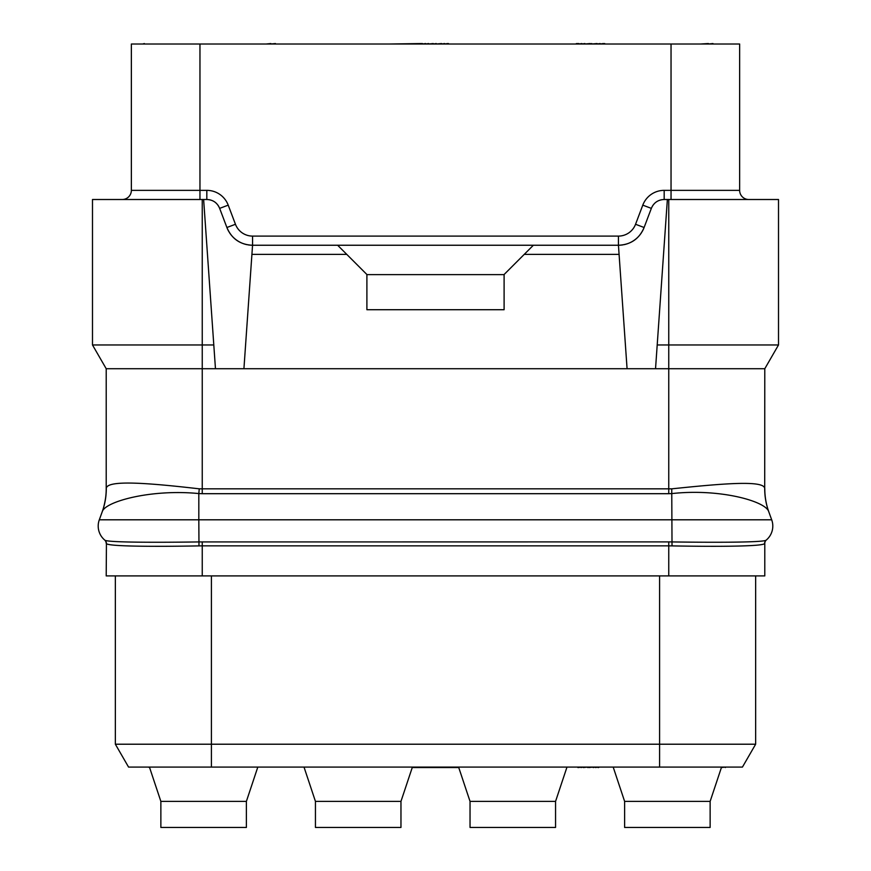 <?xml version="1.0" encoding="UTF-8"?>
<svg xmlns="http://www.w3.org/2000/svg" width="871" height="871" viewBox="0 0 871 871"><rect width="100%" height="100%" fill="white"/><g stroke="black" fill="none" stroke-linecap="round" stroke-linejoin="round"><path stroke-width="1.31" d="M202.246 575.905L202.246 545.856L198.98 545.888C151.271 546.77 108.635 546.357 106.425 543.635L106.208 575.905L764.792 575.905L764.792 543.439A4.573 4.573 0 0 1 766.393 539.955L766.208 540.118C764.564 542.306 720.938 542.622 672.183 541.925L668.754 541.904L668.754 545.856L672.02 545.888C719.729 546.77 762.365 546.357 764.575 543.635A4.573 4.551 50.2 0 1 766.208 540.118A18.291 18.291 0 0 0 771.695 519.802A18.291 18.291 0 0 1 766.208 540.118M749.398 545.66L742.386 545.932M115.32 545.279L114.667 545.224M106.208 543.439A4.573 4.573 130.5 0 0 104.607 539.955L104.792 540.118C106.447 542.306 150.073 542.622 198.817 541.925L668.754 541.904M764.705 488.402A68.134 67.361 -47.7 0 0 768.766 511.767L768.777 511.789C766.164 501.348 720.012 488.315 672.183 493.552L668.754 493.694L668.754 368.727L764.792 368.727L764.705 488.402C763.932 479.943 721.613 483.655 671.748 488.838L199.252 488.827C149.311 483.067 107.111 479.605 106.295 488.37A68.384 67.731 -139.7 0 1 102.223 511.789L99.305 519.802A18.291 18.291 0 0 0 104.792 540.118L104.553 539.911M106.295 488.37L106.208 488.74A68.602 68.602 0 0 1 102.07 512.202L102.07 512.202C103.747 508.12 106.6 496.328 106.208 488.838A68.591 68.591 100 0 0 106.208 488.74L106.208 368.727L202.246 368.727L202.246 344.96L213.798 344.96L203.629 199.503L206.819 199.503C212.97 199.753 217.249 202.714 219.655 208.376L228.213 205.142L235.453 224.272A18.291 18.291 0 0 0 252.557 236.095L618.443 236.095A18.291 18.291 0 0 0 635.547 224.272L642.787 205.142A22.864 22.864 0 0 1 664.181 190.357L671.04 190.357L671.04 44.007L739.642 44.007L739.642 190.357A9.146 9.146 0 0 0 748.788 199.503A9.146 9.146 0 0 1 739.642 190.357L671.04 190.357L671.04 199.503M102.223 511.789L102.223 511.789C104.683 501.696 150.814 488.849 198.817 493.563L198.817 519.802L771.695 519.802L768.766 511.767M251.915 254.386L346.778 254.386L366.898 274.517L366.898 309.717L504.102 309.717L504.102 274.517L533.368 245.241L252.557 245.241A27.437 27.437 0 0 1 248.072 244.871A27.437 27.437 0 0 0 252.557 245.241L243.924 368.727L202.246 368.727L202.246 493.694L198.817 493.563L199.252 488.827M243.924 368.727L655.536 368.727L657.202 344.96L668.754 344.96L668.754 199.503L778.511 199.503L778.511 344.96L668.754 344.96L668.754 368.727L655.536 368.727M764.792 488.838A68.602 68.602 0 0 0 768.93 512.202A68.591 68.591 -100 0 1 764.792 488.74M106.208 368.727L92.489 344.96L92.489 199.503L203.629 199.503M764.792 368.727L778.511 344.96M657.202 344.96L667.371 199.503L668.754 199.503M667.371 199.503L664.181 199.503C658.03 199.753 653.751 202.714 651.345 208.376L644.105 227.505C639.292 238.828 630.735 244.74 618.443 245.241L627.076 368.727M524.222 254.386L619.085 254.386M533.368 245.241L618.443 245.241A27.437 27.437 0 0 0 622.928 244.871A27.437 27.437 0 0 1 618.443 245.241L618.443 236.095M252.557 236.095L252.557 245.241C240.265 244.74 231.708 238.828 226.896 227.505L219.655 208.376M337.632 245.241L346.778 254.386M504.102 274.637L366.898 274.637M215.464 368.727L213.798 344.96M202.246 199.503L202.246 344.96L92.489 344.96M199.96 199.503L199.96 190.357L131.358 190.357A9.146 9.146 0 0 1 122.212 199.503A9.146 9.146 0 0 0 131.358 190.357L131.358 44.007L671.04 44.007M652.303 206.34A13.718 13.718 0 0 1 653.49 204.62A13.718 13.718 0 0 0 652.303 206.34M659.902 200.188A13.718 13.718 0 0 1 661.938 199.688A13.718 13.718 0 0 0 659.902 200.188M623.886 244.697A27.437 27.437 0 0 0 626.978 243.88A27.437 27.437 0 0 1 623.886 244.697M627.087 243.847A27.437 27.437 0 0 0 630.669 242.367A27.437 27.437 0 0 1 627.087 243.847M630.876 242.269A27.437 27.437 0 0 0 636.93 238.077A27.437 27.437 0 0 1 630.876 242.269M637.093 237.935A27.437 27.437 0 0 0 639.739 235.105A27.437 27.437 0 0 1 637.093 237.935M639.815 235.007A27.437 27.437 0 0 0 641.677 232.405A27.437 27.437 0 0 1 639.815 235.007M644.105 227.505A27.437 27.437 0 0 1 642.177 231.566A27.437 27.437 0 0 0 644.105 227.505L635.547 224.272M226.896 227.505A27.437 27.437 0 0 0 228.823 231.566A27.437 27.437 0 0 1 226.896 227.505L235.453 224.272M229.323 232.405A27.437 27.437 0 0 0 231.185 235.007A27.437 27.437 0 0 1 229.323 232.405M231.261 235.105A27.437 27.437 0 0 0 233.907 237.935A27.437 27.437 0 0 1 231.261 235.105M234.07 238.077A27.437 27.437 0 0 0 240.124 242.269A27.437 27.437 0 0 1 234.07 238.077M240.331 242.367A27.437 27.437 0 0 0 243.913 243.847A27.437 27.437 0 0 1 240.331 242.367M244.022 243.88A27.437 27.437 0 0 0 247.114 244.697A27.437 27.437 0 0 1 244.022 243.88M209.062 199.688A13.718 13.718 0 0 1 211.098 200.188A13.718 13.718 0 0 0 209.062 199.688M217.51 204.62A13.718 13.718 0 0 1 218.697 206.34A13.718 13.718 0 0 0 217.51 204.62M115.353 575.905L115.353 744.215L211.403 744.215L211.403 767.079L128.56 767.079L742.44 767.079L613.184 767.079L624.616 801.385L710.137 801.385L721.569 767.079M458.745 767.536L412.255 767.536M211.403 575.905L211.403 744.215L755.647 744.215L742.44 767.079L755.647 744.215L755.647 575.905M115.353 744.215L128.56 767.079L115.353 744.215M624.616 801.385L624.616 827.45L710.137 827.45L710.137 801.385M566.988 767.079L555.556 801.385L470.035 801.385L458.592 767.079M470.035 801.385L470.035 827.45L555.556 827.45L555.556 801.385M412.408 767.079L400.965 801.385L315.444 801.385L304.012 767.079M315.444 801.385L315.444 827.45L400.965 827.45L400.965 801.385M257.816 767.079L246.384 801.385L160.863 801.385L149.431 767.079M160.863 801.385L160.863 827.45L246.384 827.45L246.384 801.385M273.603 767.079L266.276 767.079M577.277 767.079L577.887 767.079M578.496 767.079L577.887 767.536M580.935 767.079L578.496 767.536M583.374 767.079L580.935 767.536M587.642 767.079L583.374 767.536M588.861 767.079L587.642 767.536M593.129 767.079L588.861 767.536M595.568 767.079L593.129 767.536M598.007 767.079L595.568 767.536M598.617 767.079L598.007 767.536M599.237 767.079L598.617 767.536M148.288 767.079L149.583 767.536M725.151 767.079L721.417 767.536M725.913 767.079L725.303 767.536M604.724 44.007L618.443 44.007M603.962 44.007L604.724 43.55M603.2 44.007L603.962 43.55M600.152 44.007L603.2 43.55M597.092 44.007L600.152 43.55M591.757 44.007L597.092 43.55M590.233 44.007L591.757 43.55M584.898 44.007L590.233 43.55M581.85 44.007L584.898 43.55M578.801 44.007L581.85 43.55M578.039 44.007L578.801 43.55M577.277 44.007L578.039 43.55M448.456 44.007L481.238 44.007M447.694 44.007L448.456 43.55M444.646 44.007L447.694 43.55M441.597 44.007L444.646 43.55M436.262 44.007L441.597 43.55M433.214 44.007L436.262 43.55M428.641 44.007L433.214 43.55M425.592 44.007L428.641 43.55M422.544 44.007L425.592 43.55M421.782 44.007L422.544 43.55M275.432 44.007L312.014 44.007M270.848 44.007L275.432 43.55M266.276 44.007L270.848 43.55M389.762 44.007L421.782 43.55M170.237 44.007L144.325 44.007M142.8 44.007L144.325 43.55M712.957 44.007L731.259 44.007M708.384 44.007L712.957 43.55M700.763 44.007L708.384 43.55M576.515 44.007L577.277 43.55M575.753 44.007L576.515 43.55M668.754 575.905L668.754 545.856L202.246 545.856L202.246 541.904M764.792 543.439A4.573 4.573 0 0 1 766.393 539.955M672.02 545.888L671.748 488.838M198.98 545.888L198.817 519.802L99.305 519.802M106.425 543.635A4.573 4.551 129.8 0 0 104.792 540.118L104.792 540.118M668.754 493.694L202.246 493.694M651.345 208.376L642.787 205.142M664.181 199.503L664.181 190.357M206.819 199.503L206.819 190.357A22.864 22.864 0 0 1 228.213 205.142M199.96 44.007L199.96 190.357L206.819 190.357M748.788 199.503A9.146 9.146 0 0 1 739.642 190.357M659.597 575.905L659.597 767.079"/></g></svg>
